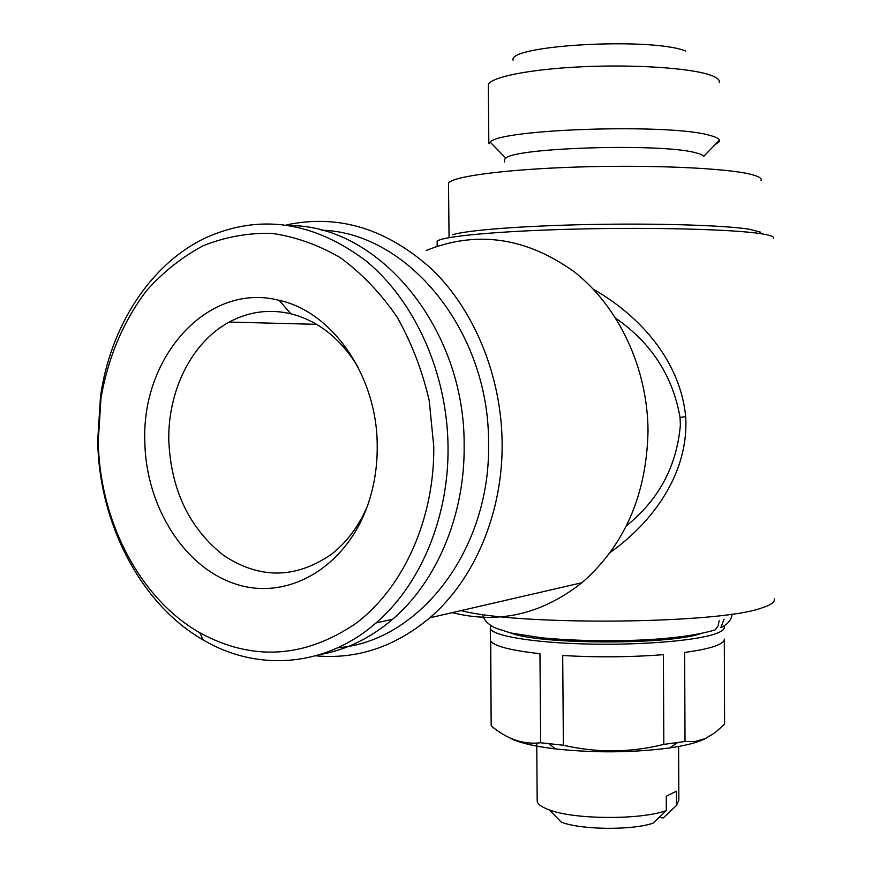 <?xml version="1.0" encoding="UTF-8"?>
<svg xmlns="http://www.w3.org/2000/svg" width="872" height="872" viewBox="0 0 872 872"><rect width="100%" height="100%" fill="white"/><g stroke="black" fill="none" stroke-linecap="round" stroke-linejoin="round"><path stroke-width="1.31" d="M719.182 620.788L718.114 625.922L715.105 629.911C698.428 634.871 675.07 638.195 645.04 639.863C608.503 641.509 573.961 640.811 541.414 637.781L510.589 632.952L495.579 628.113C488.266 624.581 483.895 620.09 482.478 614.673L482.434 614.411M732.011 614.062C731.684 619.709 727.957 624.21 720.839 627.578L724.076 619.251M593.309 289.177C641.007 316.405 680.28 361.64 685.686 416.576C689 472.439 653.815 521.412 610.182 552.477M437.145 242.808L437.123 241.337C440.872 236.443 497.858 231.004 575.455 229.096C652.943 227.156 733.548 229.336 761.038 233.707C770.401 235.178 774.521 236.748 773.42 238.405M774.173 598.846C775.273 601.909 771.186 604.928 761.932 607.904C719.553 624.08 517.641 625.889 461.135 610.585M626.379 525.86C658.785 499.776 676.781 466.149 680.378 424.991L680.051 417.459C672.803 376.083 651.428 343.056 615.915 318.378M491.154 722.605L490.718 641.073C494.489 646.25 510.905 650.447 539.953 653.684L540.662 742.759L563.367 745.244L562.702 655.526C597.091 657.488 630.652 657.205 663.396 654.665L663.821 744.383L685.021 741.516L684.64 652.43C697.665 650.686 707.628 648.648 714.506 646.305C721.264 643.961 724.534 641.541 724.316 639.056M490.903 625.616L490.304 628.658C493.018 635.83 532.618 642.61 585.526 643.983C638.369 645.389 694.068 640.975 714.462 634.14C721.776 631.699 725.003 629.192 724.152 626.619L723.836 625.954M508.856 737.429C517.26 742.312 532.825 746.149 555.562 748.928C594.846 753.081 632.876 752.743 669.652 747.936C684.487 745.756 695.627 743.02 703.061 739.729L706.298 738.094M724.316 639.514L724.599 724.163L715.105 732.644L705.295 738.562L695.18 741.483L685.021 741.516M663.821 744.383C630.576 752.7 597.08 752.983 563.367 745.244M540.662 742.759C523.68 744.797 507.297 739.271 491.503 726.169M511.025 633.061C538.689 644.452 666.709 645.073 700.314 633.802M537.185 799.45L537.196 801.423C538.013 804.464 542.057 807.298 549.306 809.914C574.376 819.626 640.724 820.04 666.328 810.579L666.263 796.212L676.41 791.231L676.476 805.434L678.852 800.18L678.601 746.476M452.623 234.753C466.139 230.241 522.601 225.794 590.431 224.496C658.207 223.188 724.926 225.314 749.331 229.238L760.319 232.072L761.234 233.74M448.535 185.18L448.513 183.196C451.979 176.525 504.877 169.364 576.664 167.053C648.354 164.71 723.204 167.915 749.19 173.942C758.149 176.002 762.106 178.182 761.06 180.471M504.55 160.742L504.539 159.391L505.815 158.137C515.221 147.608 661.205 143.15 695.126 152.644C700.085 153.821 702.941 155.074 703.704 156.404L719.455 140.109L719.498 141.537L714.778 144.959M719.302 82.666C720.13 79.908 716.904 77.303 709.612 74.85C689.338 67.983 634.238 64.31 582.082 66.763C529.86 69.161 490.86 77.041 488.309 84.682L488.843 143.553L490.151 142.114C499.798 128.936 671.135 123.366 709.83 135.389C715.487 136.871 718.692 138.441 719.455 140.109M488.309 84.682L488.331 86.84M513.107 60.212C507.242 45.148 651.384 37.006 685.675 51.023M321.332 230.208C407.442 232.192 489.356 330.837 488.549 443.02C490.969 550.003 418.942 641.672 337.802 647.754M286.354 224.932C338.772 213.771 387.626 228.856 432.904 270.2C474.88 311.402 501.433 376.508 502.13 442.747C503.035 512.551 474.499 579.64 429.831 617.801C394.951 646.915 356.888 659.581 315.642 655.82M452.252 612.635C498.555 624.287 541.785 614.313 581.94 582.725C624.614 545.447 646.643 494.827 648.027 430.888C647.634 367.984 618.728 306.693 574.354 271.89C526.187 237.304 476.755 230.186 426.07 250.526M367.167 506.665C358.566 526.492 346.718 542.33 331.6 554.167C295.663 578.932 259.638 579.313 223.515 555.311C189.322 528.247 171.086 490.151 168.808 441.025C167.62 390.907 191.687 342.195 229.238 322.062C248.673 311.609 269.197 308.841 290.801 313.757C317.986 320.711 340.276 338.282 357.694 366.447M97.719 440.436L100.52 396.182C110.515 326.335 150.137 264.194 205.52 237.86C259.758 213.531 313.31 221.259 366.196 261.033C414.93 301.222 447.227 372.889 448.034 446.42C449.047 517.042 420.544 584.818 375.995 622.957C325.3 667.407 257.142 671.832 203.274 640.004C140.338 603.958 98.83 522.862 97.719 440.436M290.594 225.576C379.255 225.859 464.929 328.123 464.144 445.123C465.114 514.72 436.85 581.548 392.673 619.218C370.415 638.173 346.108 649.978 319.752 654.632M98.274 440.927L100.967 398.351C108.084 357.237 123.301 321.31 146.638 290.561C163.304 271.911 182.139 256.978 203.132 245.762C225.052 236.977 247.855 232.846 271.519 233.336C295.259 236.65 318.247 244.792 340.462 257.774C361.749 273.416 380.574 293.112 396.945 316.841C411.464 342.489 422.212 370.393 429.209 400.564L433.787 446.715C434.463 519.232 403.365 587.695 355.983 623.36C304.492 658.295 252.411 661.412 199.732 632.723C139.313 598.236 99.332 520.235 98.274 440.927M377.216 445.734C377.402 464.972 374.688 483.393 369.096 500.997C348.397 566.004 289.33 600.961 237.031 584.48C184.559 568.424 145.875 506.741 144.839 441.733C141.308 356.757 207.852 281.754 279.138 300.339C332.461 311.675 377.271 376.083 377.216 445.734M659.145 817.413L663.276 817.947L676.476 805.434M666.328 810.579L653.019 823.201C631.568 830.482 581.035 829.872 561.317 822.165L549.306 809.914M685.686 416.576L680.051 417.459M437.123 241.337L437.177 246.275M491.187 725.395L490.304 628.658M669.652 747.936L677.468 742.704M555.562 748.928L548.968 743.827M537.196 801.423L536.727 743.086M449.047 236.552L448.513 183.196M505.815 158.137L490.151 142.114M504.561 161.93L504.539 159.391M429.831 617.801L581.94 582.725M100.967 398.351L100.52 396.182M290.801 313.757L279.138 300.339M199.732 632.723L203.274 640.004M375.995 622.957L392.673 619.218M229.238 322.062L316.591 324.33M759.011 233.413L760.319 232.072"/></g></svg>
